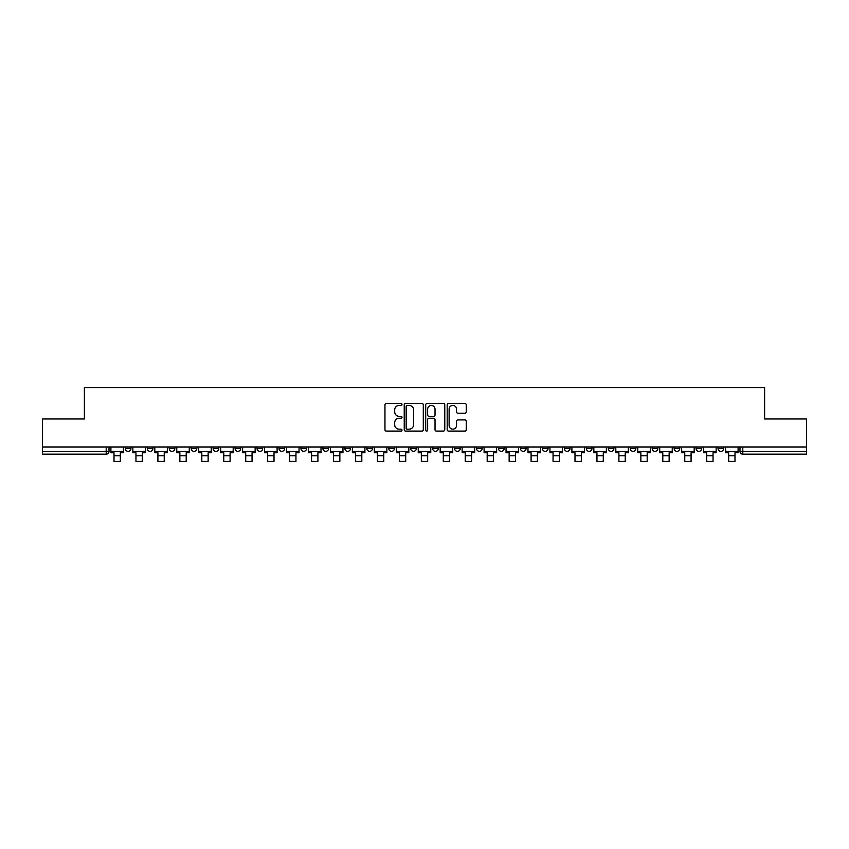 <?xml version="1.0" encoding="UTF-8"?>
<svg xmlns="http://www.w3.org/2000/svg" width="849" height="849" viewBox="0 0 849 849"><rect width="100%" height="100%" fill="white"/><g stroke="black" fill="none" stroke-linecap="round" stroke-linejoin="round"><path stroke-width="1.27" d="M401.991 404.442A0.966 0.966 0 0 0 401.015 403.477L386.348 403.477A1.38 1.38 0 0 0 384.958 404.856L384.958 429.721A1.38 1.38 0 0 0 386.348 431.101L401.015 431.101A0.966 0.966 0 0 0 401.991 430.135A0.966 0.966 0 0 0 401.015 429.169L399.115 429.169A4.415 4.415 0 0 1 394.7 424.744L394.7 422.675A4.415 4.415 0 0 1 399.115 418.26L401.015 418.26A0.966 0.966 0 0 0 401.991 417.284A0.966 0.966 0 0 0 401.015 416.318L399.115 416.318A4.415 4.415 0 0 1 394.7 411.903L394.7 409.834A4.415 4.415 0 0 1 399.115 405.408L401.015 405.408A0.966 0.966 0 0 0 401.991 404.442M718.042 446.977L718.042 448.527L723.666 448.527A2.812 2.812 0 0 1 720.854 451.339A2.812 2.812 0 0 1 718.042 448.527L718.042 446.977M696.084 446.977L696.084 448.527L701.72 448.527A2.812 2.812 0 0 1 698.897 451.339A2.812 2.812 0 0 1 696.084 448.527L696.084 446.977M564.373 446.977L564.373 448.527L569.997 448.527A2.812 2.812 0 0 1 567.185 451.339A2.812 2.812 0 0 1 564.373 448.527L564.373 446.977M542.426 446.977L542.426 448.527L548.051 448.527A2.812 2.812 0 0 1 545.238 451.339A2.812 2.812 0 0 1 542.426 448.527L542.426 446.977M520.469 446.977L520.469 448.527L526.093 448.527A2.812 2.812 0 0 1 523.281 451.339A2.812 2.812 0 0 1 520.469 448.527L520.469 446.977M476.565 446.977L476.565 448.527L482.19 448.527A2.812 2.812 0 0 1 479.377 451.339A2.812 2.812 0 0 1 476.565 448.527L476.565 446.977M432.661 448.527L432.661 446.977L432.661 448.527A2.812 2.812 0 0 0 435.473 451.339A2.812 2.812 0 0 1 432.661 448.527L438.286 448.527A2.812 2.812 0 0 1 435.473 451.339A2.812 2.812 0 0 0 438.286 448.527L438.286 446.977L438.286 448.527M410.714 448.527L410.714 446.977L410.714 448.527A2.812 2.812 0 0 0 413.527 451.339A2.812 2.812 0 0 1 410.714 448.527L416.339 448.527A2.812 2.812 0 0 1 413.527 451.339M388.757 448.527L388.757 446.977L388.757 448.527A2.812 2.812 0 0 0 391.569 451.339A2.812 2.812 0 0 1 388.757 448.527L394.382 448.527A2.812 2.812 0 0 1 391.569 451.339A2.812 2.812 0 0 0 394.382 448.527L394.382 446.977L394.382 448.527M366.81 446.977L366.81 448.527L372.435 448.527A2.812 2.812 0 0 1 369.623 451.339A2.812 2.812 0 0 1 366.81 448.527L366.81 446.977M344.853 446.977L344.853 448.527L350.478 448.527A2.812 2.812 0 0 1 347.666 451.339A2.812 2.812 0 0 1 344.853 448.527L344.853 446.977M322.907 446.977L322.907 448.527L328.531 448.527A2.812 2.812 0 0 1 325.719 451.339A2.812 2.812 0 0 1 322.907 448.527L322.907 446.977M300.949 448.527L300.949 446.977L300.949 448.527A2.812 2.812 0 0 0 303.762 451.339A2.812 2.812 0 0 1 300.949 448.527L306.574 448.527A2.812 2.812 0 0 1 303.762 451.339M257.045 448.527L257.045 446.977L257.045 448.527A2.812 2.812 0 0 0 259.858 451.339A2.812 2.812 0 0 1 257.045 448.527L262.67 448.527A2.812 2.812 0 0 1 259.858 451.339A2.812 2.812 0 0 0 262.67 448.527L262.67 446.977L262.67 448.527M235.088 448.527L235.088 446.977L235.088 448.527A2.812 2.812 0 0 0 237.911 451.339A2.812 2.812 0 0 1 235.088 448.527L240.723 448.527A2.812 2.812 0 0 1 237.911 451.339A2.812 2.812 0 0 0 240.723 448.527L240.723 446.977L240.723 448.527M213.141 448.527L213.141 446.977L213.141 448.527A2.812 2.812 0 0 0 215.954 451.339A2.812 2.812 0 0 1 213.141 448.527L218.766 448.527A2.812 2.812 0 0 1 215.954 451.339A2.812 2.812 0 0 0 218.766 448.527L218.766 446.977L218.766 448.527M191.184 448.527L191.184 446.977L191.184 448.527A2.812 2.812 0 0 0 194.007 451.339A2.812 2.812 0 0 1 191.184 448.527L196.819 448.527A2.812 2.812 0 0 1 194.007 451.339M169.238 448.527L169.238 446.977L169.238 448.527A2.812 2.812 0 0 0 172.05 451.339A2.812 2.812 0 0 1 169.238 448.527L174.862 448.527A2.812 2.812 0 0 1 172.05 451.339A2.812 2.812 0 0 0 174.862 448.527L174.862 446.977L174.862 448.527M147.28 448.527L147.28 446.977L147.28 448.527A2.812 2.812 0 0 0 150.103 451.339A2.812 2.812 0 0 1 147.28 448.527L152.916 448.527A2.812 2.812 0 0 1 150.103 451.339A2.812 2.812 0 0 0 152.916 448.527L152.916 446.977L152.916 448.527M464.87 413.208A1.38 1.38 0 0 0 466.25 411.829L466.25 404.856A1.38 1.38 0 0 0 464.87 403.477L448.569 403.477A1.38 1.38 0 0 0 447.19 404.856L447.19 429.721A1.38 1.38 0 0 0 448.569 431.101L464.87 431.101A1.38 1.38 0 0 0 466.25 429.721L466.25 421.295A1.38 1.38 0 0 0 464.87 419.915L457.887 419.915A1.38 1.38 0 0 0 456.507 421.295L456.507 425.476A3.693 3.693 0 0 1 452.814 429.169A3.693 3.693 0 0 1 449.121 425.476L449.121 409.101A3.693 3.693 0 0 1 452.814 405.408A3.693 3.693 0 0 1 456.507 409.101L456.507 411.829A1.38 1.38 0 0 0 457.887 413.208L464.87 413.208M42.45 446.977L42.45 418.982L84.38 418.982L84.38 387.6L764.62 387.6L764.62 418.982L806.55 418.982L806.55 446.977L42.45 446.977L42.45 451.339L109.012 451.339L109.012 446.977L109.012 451.339A2.812 2.812 0 0 1 106.199 454.151L42.45 454.151L42.45 451.339M423.29 404.856A1.38 1.38 0 0 0 421.911 403.477L405.61 403.477A1.38 1.38 0 0 0 404.23 404.856L404.23 429.721A1.38 1.38 0 0 0 405.61 431.101L421.911 431.101A1.38 1.38 0 0 0 423.29 429.721L423.29 404.856M427.089 403.477L443.39 403.477A1.38 1.38 0 0 1 444.77 404.856L444.77 429.721A1.38 1.38 0 0 1 443.39 431.101L436.418 431.101A1.38 1.38 0 0 1 435.028 429.721L435.028 419.639A1.38 1.38 0 0 0 433.648 418.26L429.021 418.26A1.38 1.38 0 0 0 427.641 419.639L427.641 430.135A0.966 0.966 0 0 1 426.676 431.101A0.966 0.966 0 0 1 425.71 430.135L425.71 404.856A1.38 1.38 0 0 1 427.089 403.477M739.988 446.977L739.988 451.339L806.55 451.339L806.55 454.151L742.801 454.151A2.812 2.812 0 0 1 739.988 451.339L739.988 446.977M806.55 446.977L806.55 451.339M723.666 446.977L723.666 448.527M701.72 446.977L701.72 448.527L701.72 446.977M679.762 446.977L679.762 448.527A2.812 2.812 0 0 1 676.95 451.339A2.812 2.812 0 0 1 674.138 448.527L679.762 448.527M674.138 446.977L674.138 448.527M657.816 446.977L657.816 448.527A2.812 2.812 0 0 1 654.993 451.339A2.812 2.812 0 0 1 652.181 448.527L657.816 448.527M652.181 446.977L652.181 448.527M635.859 446.977L635.859 448.527A2.812 2.812 0 0 1 633.046 451.339A2.812 2.812 0 0 1 630.234 448.527L635.859 448.527M630.234 446.977L630.234 448.527M613.912 446.977L613.912 448.527A2.812 2.812 0 0 1 611.089 451.339A2.812 2.812 0 0 1 608.277 448.527L613.912 448.527M608.277 446.977L608.277 448.527M591.955 446.977L591.955 448.527A2.812 2.812 0 0 1 589.142 451.339A2.812 2.812 0 0 1 586.33 448.527L591.955 448.527M586.33 446.977L586.33 448.527M569.997 446.977L569.997 448.527A2.812 2.812 0 0 1 567.185 451.339M548.051 446.977L548.051 448.527M526.093 448.527L526.093 446.977L526.093 448.527A2.812 2.812 0 0 1 523.281 451.339M504.147 446.977L504.147 448.527A2.812 2.812 0 0 1 501.334 451.339A2.812 2.812 0 0 1 498.522 448.527A2.812 2.812 0 0 0 501.334 451.339A2.812 2.812 0 0 0 504.147 448.527L498.522 448.527L498.522 446.977M482.19 448.527L482.19 446.977L482.19 448.527A2.812 2.812 0 0 1 479.377 451.339M460.243 446.977L460.243 448.527A2.812 2.812 0 0 1 457.431 451.339A2.812 2.812 0 0 1 454.618 448.527A2.812 2.812 0 0 0 457.431 451.339M454.618 446.977L454.618 448.527L460.243 448.527M416.339 446.977L416.339 448.527L416.339 446.977M372.435 448.527L372.435 446.977L372.435 448.527A2.812 2.812 0 0 1 369.623 451.339M350.478 448.527L350.478 446.977L350.478 448.527A2.812 2.812 0 0 1 347.666 451.339M328.531 448.527L328.531 446.977L328.531 448.527A2.812 2.812 0 0 1 325.719 451.339M306.574 446.977L306.574 448.527L306.574 446.977M284.627 448.527L284.627 446.977L284.627 448.527A2.812 2.812 0 0 1 281.815 451.339A2.812 2.812 0 0 1 279.003 448.527L284.627 448.527A2.812 2.812 0 0 1 281.815 451.339M279.003 446.977L279.003 448.527M196.819 446.977L196.819 448.527L196.819 446.977M130.958 446.977L130.958 448.527A2.812 2.812 0 0 1 128.146 451.339A2.812 2.812 0 0 1 125.334 448.527A2.812 2.812 0 0 0 128.146 451.339A2.812 2.812 0 0 0 130.958 448.527L130.958 446.977M125.334 446.977L125.334 448.527L130.958 448.527M106.199 446.977L106.199 454.151A2.812 2.812 0 0 0 109.012 451.339M407.127 405.408A0.966 0.966 0 0 0 406.162 406.374L406.162 428.204A0.966 0.966 0 0 0 407.127 429.169L409.133 429.169A4.415 4.415 0 0 0 413.559 424.744L413.559 409.834A4.415 4.415 0 0 0 409.133 405.408L407.127 405.408M435.028 409.176A3.693 3.693 0 0 0 431.334 405.482A3.693 3.693 0 0 0 427.641 409.176L427.641 414.938A1.38 1.38 0 0 0 429.021 416.318L433.648 416.318A1.38 1.38 0 0 0 435.028 414.938L435.028 409.176M110.911 451.339L123.434 451.339L123.434 452.75L120.335 452.75L120.335 461.4L114.01 461.4L114.01 452.75L110.911 452.75L110.911 446.977M123.434 451.339L123.434 446.977M132.858 451.339L145.381 451.339L145.381 452.75L142.292 452.75L142.292 461.4L135.957 461.4L135.957 452.75L132.858 452.75L132.858 446.977M145.381 451.339L145.381 446.977M154.815 451.339L167.338 451.339L167.338 452.75L164.239 452.75L164.239 461.4L157.914 461.4L157.914 452.75L154.815 452.75L154.815 446.977M167.338 451.339L167.338 446.977M176.762 451.339L189.285 451.339L189.285 452.75L186.196 452.75L186.196 461.4L179.861 461.4L179.861 452.75L176.762 452.75L176.762 446.977M189.285 451.339L189.285 446.977M198.719 451.339L211.242 451.339L211.242 452.75L208.143 452.75L208.143 461.4L201.818 461.4L201.818 452.75L198.719 452.75L198.719 446.977M211.242 451.339L211.242 446.977M220.666 451.339L233.188 451.339L233.188 452.75L230.1 452.75L230.1 461.4L223.765 461.4L223.765 452.75L220.666 452.75L220.666 446.977M233.188 451.339L233.188 446.977M242.623 451.339L255.146 451.339L255.146 452.75L252.047 452.75L252.047 461.4L245.722 461.4L245.722 452.75L242.623 452.75L242.623 446.977M255.146 451.339L255.146 446.977M264.57 451.339L277.092 451.339L277.092 452.75L274.004 452.75L274.004 461.4L267.668 461.4L267.668 452.75L264.57 452.75L264.57 446.977M277.092 451.339L277.092 446.977M286.527 451.339L299.05 451.339L299.05 452.75L295.951 452.75L295.951 461.4L289.626 461.4L289.626 452.75L286.527 452.75L286.527 446.977M299.05 451.339L299.05 446.977M308.474 451.339L321.007 451.339L321.007 452.75L317.908 452.75L317.908 461.4L311.572 461.4L311.572 452.75L308.474 452.75L308.474 446.977M321.007 451.339L321.007 446.977M330.431 451.339L342.954 451.339L342.954 452.75L339.855 452.75L339.855 461.4L333.53 461.4L333.53 452.75L330.431 452.75L330.431 446.977M342.954 451.339L342.954 446.977M352.377 451.339L364.911 451.339L364.911 452.75L361.812 452.75L361.812 461.4L355.476 461.4L355.476 452.75L352.377 452.75L352.377 446.977M364.911 451.339L364.911 446.977M374.335 451.339L386.857 451.339L386.857 452.75L383.759 452.75L383.759 461.4L377.434 461.4L377.434 452.75L374.335 452.75L374.335 446.977M386.857 451.339L386.857 446.977M396.281 451.339L408.815 451.339L408.815 452.75L405.716 452.75L405.716 461.4L399.38 461.4L399.38 452.75L396.281 452.75L396.281 446.977M408.815 451.339L408.815 446.977M418.239 451.339L430.761 451.339L430.761 452.75L427.663 452.75L427.663 461.4L421.337 461.4L421.337 452.75L418.239 452.75L418.239 446.977M430.761 451.339L430.761 446.977M440.185 451.339L452.719 451.339L452.719 452.75L449.62 452.75L449.62 461.4L443.284 461.4L443.284 452.75L440.185 452.75L440.185 446.977M452.719 451.339L452.719 446.977M462.143 451.339L474.665 451.339L474.665 452.75L471.566 452.75L471.566 461.4L465.241 461.4L465.241 452.75L462.143 452.75L462.143 446.977M474.665 451.339L474.665 446.977M484.089 451.339L496.623 451.339L496.623 452.75L493.524 452.75L493.524 461.4L487.188 461.4L487.188 452.75L484.089 452.75L484.089 446.977M496.623 451.339L496.623 446.977M506.046 451.339L518.569 451.339L518.569 452.75L515.47 452.75L515.47 461.4L509.145 461.4L509.145 452.75L506.046 452.75L506.046 446.977M518.569 451.339L518.569 446.977M527.993 451.339L540.526 451.339L540.526 452.75L537.428 452.75L537.428 461.4L531.092 461.4L531.092 452.75L527.993 452.75L527.993 446.977M540.526 451.339L540.526 446.977M549.95 451.339L562.473 451.339L562.473 452.75L559.374 452.75L559.374 461.4L553.049 461.4L553.049 452.75L549.95 452.75L549.95 446.977M562.473 451.339L562.473 446.977M571.908 451.339L584.43 451.339L584.43 452.75L581.332 452.75L581.332 461.4L574.996 461.4L574.996 452.75L571.908 452.75L571.908 446.977M584.43 451.339L584.43 446.977M593.854 451.339L606.377 451.339L606.377 452.75L603.278 452.75L603.278 461.4L596.953 461.4L596.953 452.75L593.854 452.75L593.854 446.977M606.377 451.339L606.377 446.977M615.812 451.339L628.334 451.339L628.334 452.75L625.235 452.75L625.235 461.4L618.9 461.4L618.9 452.75L615.812 452.75L615.812 446.977M628.334 451.339L628.334 446.977M637.758 451.339L650.281 451.339L650.281 452.75L647.182 452.75L647.182 461.4L640.857 461.4L640.857 452.75L637.758 452.75L637.758 446.977M650.281 451.339L650.281 446.977M659.715 451.339L672.238 451.339L672.238 452.75L669.139 452.75L669.139 461.4L662.804 461.4L662.804 452.75L659.715 452.75L659.715 446.977M672.238 451.339L672.238 446.977M681.662 451.339L694.185 451.339L694.185 452.75L691.086 452.75L691.086 461.4L684.761 461.4L684.761 452.75L681.662 452.75L681.662 446.977M694.185 451.339L694.185 446.977M703.619 451.339L716.142 451.339L716.142 452.75L713.043 452.75L713.043 461.4L706.708 461.4L706.708 452.75L703.619 452.75L703.619 446.977M716.142 451.339L716.142 446.977M725.566 451.339L738.089 451.339L738.089 452.75L734.99 452.75L734.99 461.4L728.665 461.4L728.665 452.75L725.566 452.75L725.566 446.977M738.089 451.339L738.089 446.977M742.801 446.977L742.801 454.151M114.01 455.775L120.335 455.775M135.957 455.775L142.292 455.775M157.914 455.775L164.239 455.775M179.861 455.775L186.196 455.775M201.818 455.775L208.143 455.775M223.765 455.775L230.1 455.775M245.722 455.775L252.047 455.775M267.668 455.775L274.004 455.775M289.626 455.775L295.951 455.775M311.572 455.775L317.908 455.775M333.53 455.775L339.855 455.775M355.476 455.775L361.812 455.775M377.434 455.775L383.759 455.775M399.38 455.775L405.716 455.775M421.337 455.775L427.663 455.775M443.284 455.775L449.62 455.775M465.241 455.775L471.566 455.775M487.188 455.775L493.524 455.775M509.145 455.775L515.47 455.775M531.092 455.775L537.428 455.775M553.049 455.775L559.374 455.775M574.996 455.775L581.332 455.775M596.953 455.775L603.278 455.775M618.9 455.775L625.235 455.775M640.857 455.775L647.182 455.775M662.804 455.775L669.139 455.775M684.761 455.775L691.086 455.775M706.708 455.775L713.043 455.775M728.665 455.775L734.99 455.775"/></g></svg>
